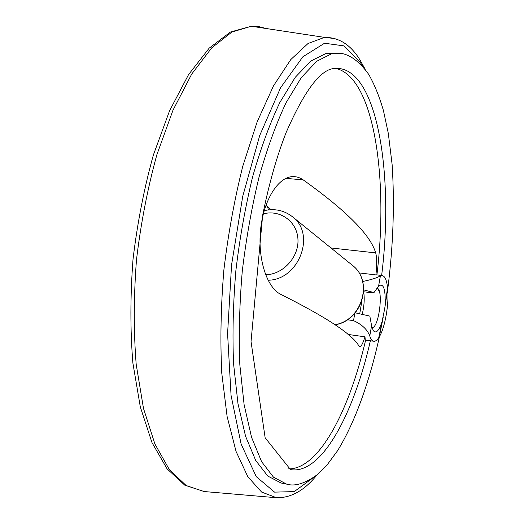 <?xml version="1.0" encoding="UTF-8"?>
<svg xmlns="http://www.w3.org/2000/svg" width="524" height="524" viewBox="0 0 524 524"><rect width="100%" height="100%" fill="white"/><g stroke="black" fill="none" stroke-linecap="round" stroke-linejoin="round"><path stroke-width="0.79" d="M362.667 281.506C371.09 279.751 376.998 277.871 380.398 275.873L381.832 275.486C384.708 275.735 386.614 279.737 387.557 287.493L384.708 308.649L382.009 321.795C378.931 330.978 376.003 333.899 373.219 330.539L371.588 325.679L369.767 335.989C367.442 329.648 362.032 324.526 353.523 320.623L347.366 319.784M373.573 341.216L365.261 340.03L364.992 336.827C362.962 343.233 361.259 346.541 359.883 346.737L359.019 346.181C352.776 334.633 326.76 317.393 280.969 294.462C267.247 288.062 257.618 259.845 260.533 230.095C263.362 200.364 278.093 177.027 292.516 176.627C296.224 176.45 299.774 177.531 303.167 179.863C346.456 210.772 370.625 235.112 375.669 252.889C376.769 256.315 376.88 263.657 375.996 274.917L376.239 274.825M375.996 274.917L358.999 272.906M364.992 336.827L347.956 334.417M382.009 321.795L378.76 337.685C377.123 340.128 375.544 341.327 374.018 341.281C372.282 341.157 370.868 339.395 369.767 335.989M355.252 312.815L369.826 316.096L371.588 325.679M376.769 288.22C383.922 287.925 379.016 328.568 372.014 327.566M363.689 291.77L372.518 292.87L374.005 292.536L378.61 286.006C383.398 282.816 385.579 288.763 385.147 303.861M271.032 209.692L265.897 205.31M335.524 53.376L325.81 53.599L310.837 61.02L295.281 77.283L279.855 102.449C269.86 123.468 260.801 148.168 252.692 176.555C245.376 206.541 239.769 237.883 235.879 270.581C233.121 303.213 232.355 334.299 233.58 363.846L237.975 403.631L245.559 436.223L255.738 460.517L267.803 476.067L281.067 483.004L286.602 484.117C294.927 486.652 305.112 483.528 317.164 474.744L326.891 465.188L337.495 450.837C355.154 422.154 369.472 381.623 379.468 336.539M376.92 274.904C388.657 179.182 374.3 76.15 335.209 68.297M287.879 468.875C318.494 470.185 349.338 410.829 365.628 340.083M374.005 292.536L363.741 289.883M380.398 275.873L378.61 286.006M363.682 291.829C364.704 298.411 364.232 305.826 362.287 314.053M359.772 313.548L361.809 301.3M384.708 308.649L387.701 288.947C389.162 303.887 385.055 327.533 379.317 336.794L383.149 317.564M354.846 313.287L353.523 320.623M334.987 324.677C362.222 320.472 373.533 280.798 352.292 265.229C373.769 281.165 362.372 320.655 335.137 324.782M268.039 280.229C298.942 280.045 316.313 234.032 292.372 216.694L352.292 265.229M375.669 252.889L330.972 247.963M303.167 179.863L285.849 178.376M268.432 209.895L267.515 206.692M266.192 28.512L258.902 26.626L251.31 26.252L231.909 32.023L211.722 47.867L191.705 74.074L173.005 110.164L156.846 154.796C147.663 188.116 140.877 223.132 136.482 259.839C133.672 296.492 133.574 331.319 136.188 364.318L143.484 408.399L154.894 443.966L169.468 469.805L186.197 485.551L204.098 491.532L184.789 485.185L167.084 468.849L151.986 442.603L140.314 406.938L132.88 363.014C130.201 330.212 130.253 295.634 133.024 259.282C137.386 222.877 144.159 188.129 153.355 155.052L169.612 110.662L188.575 74.585L209.174 48.169L230.442 32.029L251.31 26.252L324.461 37.374L308.033 43.505L290.774 59.585L273.495 85.857L257.16 121.837L242.802 166.154C234.516 199.172 228.202 233.809 223.866 270.07C220.859 306.252 220.165 340.587 221.763 373.088L227.102 416.462L236.042 451.393L247.819 476.709L261.594 492.049L276.541 497.728C291.102 498.003 304.627 490.353 317.112 474.783M335.059 38.586L324.461 37.374C338.812 37.256 350.589 44.671 359.785 59.625L365.228 69.371M378.249 290.977L378.459 289.464M362.556 66.135L360.289 62.382L344.013 45.883L324.526 43.243L302.852 56.802L280.563 87.77L259.747 135.402L242.717 196.389L231.556 264.954L227.586 333.729L231.058 395.384L241.138 444.129L256.262 476.657L274.556 492.128L294.233 491.61L313.817 477.272M342.27 53.821L331.522 53.815L316.712 61.262L301.313 77.572L286.019 102.802C276.102 123.874 267.109 148.639 259.039 177.099C251.756 207.17 246.162 238.59 242.258 271.367C239.481 304.077 238.675 335.236 239.835 364.842L244.119 404.698L251.572 437.344L261.594 461.657L273.495 477.2L286.602 484.117M381.642 275.467C394.487 172.835 376.736 61.184 332.386 68.71C318.946 71.46 303.514 92.761 286.097 132.605C276.849 156.185 269.048 183.662 262.681 215.023L251.035 341.556L265.151 437.795L290.499 469.602C321.539 474.993 353.7 413.921 370.389 340.764M265.616 274.773C282.973 274.583 298.981 257.127 297.959 239.396C297.272 221.626 280.189 209.338 263.323 213.844M376.114 274.812L381.832 275.486M275.781 497.669L204.098 491.532M387.734 289.307C393.255 245.769 394.716 204.111 392.103 164.326L388.323 133.456L383.444 110.603C379.415 96.652 374.516 84.6 368.752 74.441C356.595 57.601 344.183 50.73 331.522 53.815L325.81 53.599M292.372 216.694C284.093 210.307 274.694 208.297 264.188 210.655"/></g></svg>
